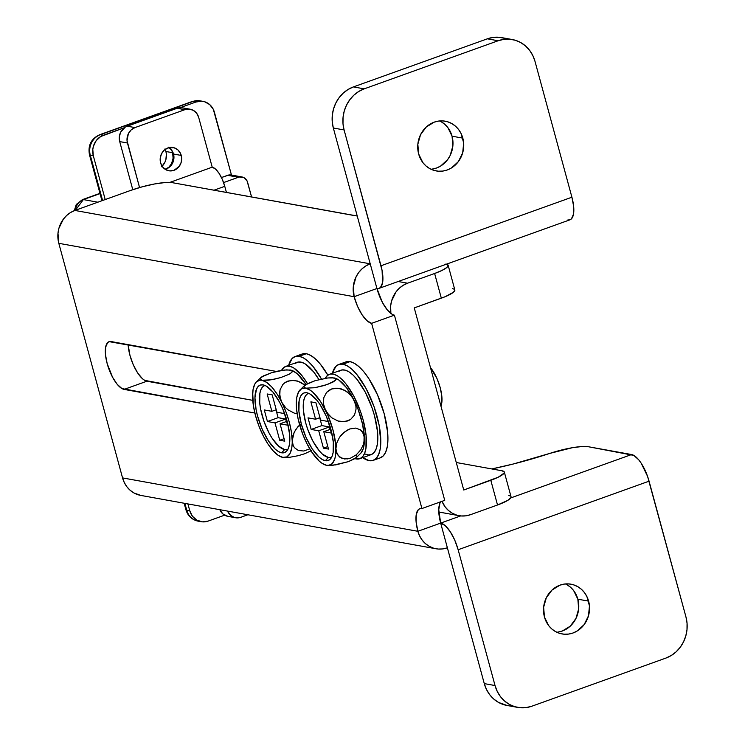 <?xml version="1.0" encoding="UTF-8"?>
<svg xmlns="http://www.w3.org/2000/svg" width="745" height="745" viewBox="0 0 745 745"><rect width="100%" height="100%" fill="white"/><g stroke="black" fill="none" stroke-linecap="round" stroke-linejoin="round"><path stroke-width="1.12" d="M556.776 632.244A25.274 22.946 100.2 0 0 577.85 599.194L588.615 601.131A25.274 22.946 -79.8 0 1 562.028 633.93A25.274 22.946 -79.8 0 1 544.446 616.99L548.609 625.549L551.775 628.948L555.509 631.583L559.663 633.362L564.077 634.2L568.593 634.07L573.026 632.989L577.207 630.978L584.201 624.552L588.503 615.761L589.453 605.955L586.92 596.624L584.443 592.582L581.277 589.183L577.543 586.538L573.389 584.769L568.975 583.931L564.459 584.052L560.026 585.142L552.073 590.003L546.318 597.76L543.636 607.24L544.446 616.99A25.274 22.946 -79.8 0 1 571.024 584.192A25.274 22.946 -79.8 0 1 588.615 601.131L577.85 599.194L573.678 590.636L570.512 587.237L566.787 584.601M430.983 169.245A25.274 22.946 100.2 0 0 452.057 136.195L462.813 138.132A25.274 22.946 -79.8 0 1 436.235 170.931A25.274 22.946 -79.8 0 1 418.653 153.992L422.815 162.55L425.982 165.949L429.716 168.584L433.869 170.363L438.284 171.201L442.8 171.071L447.233 169.99L451.414 167.979L458.408 161.553L462.71 152.762L463.66 142.956L461.127 133.625L458.65 129.583L455.484 126.184L451.749 123.54L447.596 121.77L443.182 120.932L438.665 121.053L434.233 122.143L426.28 127.004L420.525 134.761L417.843 144.241L418.653 153.992A25.274 22.946 -79.8 0 1 445.231 121.193A25.274 22.946 -79.8 0 1 462.813 138.132L452.057 136.195L452.858 145.946L450.185 155.426L447.643 159.607L440.649 166.033L436.468 168.044L432.035 169.134M504.607 38.33L498.908 37.25L493.088 37.418L487.37 38.815L353.437 86.904L348.036 89.493L343.175 93.172L339.022 97.791L335.744 103.183L333.471 109.133L332.289 115.419L332.242 121.789L333.332 128.01L344.088 129.947L342.998 123.735L343.054 117.356L344.237 111.08L346.509 105.129L349.787 99.737L353.931 95.118L358.801 91.439L364.203 88.851L498.126 40.761L503.853 39.355L509.673 39.196L515.372 40.277L520.736 42.567L525.551 45.976L529.63 50.362L532.824 55.568L535.012 61.397L571.909 197.211L380.993 265.76L344.088 129.947L382.092 270.547L382.585 282.653L380.546 287.374L378.907 288.417L376.933 288.511L382.474 302.563L387.298 309.911L392.177 314.297M439.876 503.434L438.758 509.71L440.668 523.102L460.689 515.913L417.871 531.287A26.084 9.685 70.2 0 1 419.826 508.677A26.084 9.685 70.2 0 1 421.931 508.537L444.728 500.351L421.931 508.537L371.615 323.339L394.412 315.154L444.728 500.351L394.412 315.154L371.615 323.339L421.931 508.537L419.957 508.63L418.317 509.673L416.287 514.395L416.129 521.984L417.871 531.287L122.552 477.908L124.303 482.564L126.855 486.736L130.124 490.247L133.97 492.976L140.824 495.416M130.468 190.487L142.397 186.762L154.56 183.968L165.101 182.534L172.421 182.693L357.237 215.994A105.976 20.627 164.8 0 1 354.359 215.575L172.421 182.693A32.612 6.351 164.8 0 0 130.468 190.487L74.9 210.444L130.468 190.487M567.858 219.961L569.832 219.859L571.462 218.825L573.501 214.104L573.659 206.514L571.909 197.211L380.993 265.76A26.084 9.685 70.2 0 1 379.047 288.371A26.084 9.685 70.2 0 1 376.933 288.511L354.136 296.696L353.307 286.629L356.073 276.842L358.69 272.53L362.014 268.833L365.907 265.89L370.228 263.823L74.9 210.444L70.589 212.511L66.696 215.454L63.372 219.151L58.93 228.221L57.989 233.25L58.818 243.326L122.552 477.908L58.818 243.326L354.136 296.696L357.526 306.297L362.033 314.725L366.978 320.713L371.615 323.339A26.084 9.685 70.2 0 1 354.136 296.696L376.933 288.511L333.332 128.01L376.933 288.511A26.084 9.685 -109.8 0 0 394.412 315.154M379.047 288.371L569.962 219.812A26.084 9.685 -109.8 0 0 571.909 197.211L535.012 61.397A32.612 29.604 -79.8 0 0 512.318 39.541A32.612 29.604 -79.8 0 0 498.126 40.761L364.203 88.851L353.437 86.904A32.612 29.604 100.2 0 0 333.332 128.01L344.088 129.947A32.612 29.604 -79.8 0 1 364.203 88.851L353.437 86.904L487.37 38.815L498.126 40.761L487.37 38.815A32.612 29.604 100.2 0 1 501.553 37.595L512.318 39.541M276.358 371.429L109.189 341.648L107.597 342.653L105.622 347.235L105.473 354.583L107.168 363.597L112.532 377.203L117.207 384.318L121.938 388.573L254.865 413.037L124.089 389.402A25.274 9.387 70.2 0 1 107.913 366.13A25.274 9.387 70.2 0 1 109.049 341.694A25.274 9.387 70.2 0 1 111.098 341.555L276.358 371.429M507.112 705.487L498.554 702.433L493.739 699.024L489.661 694.638L486.466 689.432L484.278 683.603A32.612 29.604 100.2 0 0 506.972 705.459L517.738 707.405A32.612 29.604 -79.8 0 0 531.93 706.186L665.853 658.096A32.612 29.604 -79.8 0 0 685.968 616.99L687.058 623.211L687.002 629.581L685.819 635.867L683.547 641.818L680.278 647.209L676.125 651.828L671.254 655.507L665.853 658.096L531.93 706.186L526.203 707.582L520.382 707.75L514.683 706.67L509.319 704.379L504.505 700.971L500.426 696.584L497.232 691.379L495.043 685.549L458.147 549.736L649.063 481.177L685.968 616.99L647.554 476.325L641.166 463.148L638.707 459.786L633.818 455.4L588.448 446.749L631.592 454.543L510.707 497.949L631.592 454.543A26.084 9.685 -109.8 0 1 649.063 481.177L458.147 549.736L495.043 685.549L484.278 683.603L440.668 523.102L445.305 525.719L450.25 531.707L454.757 540.134L458.147 549.736A26.084 9.685 70.2 0 0 440.668 523.102L447.382 547.789L442.8 548.916L438.144 549.046L433.581 548.18L429.297 546.346L425.442 543.626L422.182 540.106L419.621 535.944L417.871 531.287L440.668 523.102A26.084 9.685 -109.8 0 1 440.9 501.72M549.94 453.36A32.612 6.351 164.8 0 1 588.448 446.749L581.808 446.544L572.318 447.717L549.94 453.36A105.976 20.627 164.8 0 1 491.812 468.94L513.314 463.995L549.94 453.36M128.14 344.637L129.965 355.412L133.243 364.705L137.611 372.873L142.407 378.674L144.735 380.388L252.76 400.354L146.886 381.216L124.089 389.402L146.886 381.216A25.274 9.387 -109.8 0 1 128.14 344.637M440.993 121.603L444.718 124.238L447.885 127.637L452.057 136.195A25.274 22.946 100.2 0 0 439.718 120.941M557.828 632.132L562.261 631.043L570.223 626.182L575.978 618.425L578.651 608.944L577.85 599.194A25.274 22.946 100.2 0 0 565.511 583.94M517.738 707.405A32.612 29.604 -79.8 0 1 495.043 685.549L484.278 683.603L447.382 547.789A26.084 23.682 -79.8 0 1 436.03 548.767A26.084 23.682 -79.8 0 1 417.871 531.287L122.552 477.908A26.084 23.682 100.2 0 0 140.712 495.397L436.03 548.767M370.228 263.823L74.9 210.444A26.084 23.682 100.2 0 0 58.818 243.326L354.136 296.696A26.084 23.682 -79.8 0 1 370.228 263.823M231.956 175.196L229.069 174.963L221.451 177.543L227.644 175.317L244.053 177.71L247.079 180.96L251.587 196.997L247.629 182.423A8.148 7.403 -79.8 0 0 241.948 176.956A8.148 7.403 -79.8 0 0 238.4 177.263L227.644 175.317A8.148 7.403 100.2 0 1 231.192 175.01L241.948 176.956M456.266 462.515L502.093 470.793L456.266 462.515M454.85 289.963L453.491 292.217L445.305 296.65L414.257 307.899L463.744 490.014L498.219 477.219L504.095 473.103L504.328 472.079L502.093 470.793A24.455 4.759 164.8 0 1 504.318 472.06A24.455 4.759 164.8 0 1 490.806 480.292L497.52 504.989L470.449 514.702A26.084 23.682 -79.8 0 1 459.097 515.689A26.084 23.682 -79.8 0 1 441.999 501.329L445.249 507.028L448.509 510.539L452.364 513.258L456.657 515.093L461.211 515.959L465.876 515.829L470.449 514.702L497.52 504.989A24.455 4.759 -15.2 0 0 511.033 496.747L504.318 472.06M452.615 288.678L454.171 289.181M446.544 264.13A24.455 4.759 164.8 0 1 448.136 265.248A24.455 4.759 164.8 0 1 434.624 273.49L407.552 283.202L403.231 285.279L399.339 288.222L396.014 291.919L391.581 300.989L390.631 306.009L390.883 313.44A26.084 23.682 -79.8 0 1 407.552 283.202L398.156 281.508L407.552 283.202L434.624 273.49L442.036 270.407L446.776 267.529L448.136 265.267L445.901 263.991M508.798 495.49L510.362 495.993M511.033 496.766L510.809 497.79L507.69 500.417L497.52 504.989L490.806 480.292L463.744 490.014L414.257 307.899L441.329 298.177A24.455 4.759 -15.2 0 0 454.841 289.945L448.136 265.248M434.624 273.49L441.329 298.177L434.624 273.49M223.584 182.581L238.4 177.263L223.584 182.581M162.121 166.247A14.267 12.954 100.2 0 0 165.902 151.505L172.635 152.725A14.267 12.954 -79.8 0 1 168.5 167.802M201.113 521.686A16.306 14.807 -79.8 0 0 208.209 521.072L224.618 515.177L208.209 521.072L202.435 521.854L196.904 520.168L192.452 516.276L189.77 510.753L187.908 503.927L189.77 510.753L186.734 510.213L189.77 510.753A16.306 14.807 -79.8 0 0 201.113 521.686L198.086 521.137C191.856 519.703 187.805 515.903 185.924 509.748A8.968 1.741 -15.2 0 0 186.734 510.213A16.306 14.807 100.2 0 0 198.086 521.137M192.191 101.506A8.968 3.334 70.2 0 1 192.964 101.441A8.968 3.334 -109.8 0 0 192.238 101.488L99.625 134.743A8.968 3.334 70.2 0 1 100.352 134.696L103.378 135.245A16.306 14.807 -79.8 0 0 93.321 155.789L90.294 155.249L93.321 155.789L105.213 199.558L93.321 155.789L92.799 149.494L93.395 146.355L96.17 140.684L100.677 136.54L124.452 127.674L103.378 135.245L100.352 134.696L192.964 101.441L195.991 101.99L201.765 101.208L204.614 101.748L209.699 104.589L213.34 109.394L231.481 175.066L214.43 112.309A16.306 14.807 -79.8 0 0 203.087 101.376L200.051 100.826A16.306 14.807 100.2 0 0 192.964 101.441L195.991 101.99L180.16 107.671L195.991 101.99A16.306 14.807 -79.8 0 1 203.087 101.376M168.323 167.96L171.574 163.583L173.091 158.229L172.635 152.725L171.676 150.173A14.267 12.954 -79.8 0 1 172.635 152.725L165.902 151.505L166.386 154.224L165.846 159.765L164.85 162.363L161.6 166.75M164.952 148.953L165.902 151.505A14.267 12.954 100.2 0 0 165.157 149.41M83.365 199.585L100.026 193.607L83.365 199.585A12.227 11.101 100.2 0 0 75.441 210.248L83.365 199.585L82.378 199.651A12.227 4.545 70.2 0 1 83.365 199.585L97.846 202.202L83.365 199.585M197.891 521.1A16.306 14.807 -79.8 0 1 186.734 510.213L184.881 503.378L186.734 510.213A8.968 1.741 164.8 0 1 185.915 509.72M90.294 155.249L102.596 200.498L90.294 155.249A16.306 14.807 -79.8 0 1 100.352 134.696A16.306 14.807 100.2 0 0 90.294 155.249A8.968 1.741 164.8 0 1 89.475 154.783A8.968 1.741 -15.2 0 0 90.294 155.249M99.579 134.761A8.968 3.334 -109.8 0 1 100.352 134.696L192.964 101.441A16.306 14.807 -79.8 0 1 200.256 100.864M181.258 155.435A11.818 10.728 -79.8 0 1 168.826 170.773A11.818 10.728 -79.8 0 1 160.603 162.857L162.55 166.852L165.772 169.674L169.785 170.903L173.967 170.335L179.2 166.386L181.212 162.28L181.659 157.689L180.467 153.321L177.832 149.847L174.144 147.78L167.886 147.957L164.17 150.229L161.479 153.852L160.222 158.285L160.603 162.857A11.818 10.728 -79.8 0 1 173.036 147.51A11.818 10.728 -79.8 0 1 181.258 155.435L173.52 154.038L181.258 155.435M165.101 169.264A11.818 10.728 100.2 0 0 173.52 154.038L173.902 158.601L172.644 163.034L169.953 166.666L165.101 169.264M235.55 517.738A12.227 11.101 -79.8 0 0 240.868 517.272L247.871 514.758L240.868 517.272L236.537 517.859L234.396 517.458L230.587 515.317L227.57 511.089A12.227 11.101 -79.8 0 0 235.55 517.738L227.812 516.332A12.227 11.101 100.2 0 1 219.831 509.692L222.848 513.92L227.858 516.341M213.992 190.208L224.767 186.334L226.433 192.452L224.767 186.334A18.746 6.966 -109.8 0 0 212.213 167.187L169.767 182.432L212.213 167.187L198.692 117.412L212.213 167.187L215.538 169.078L219.095 173.38L222.336 179.433L224.767 186.334L213.992 190.208M184.853 109.683L189.183 109.087L193.337 110.353L196.671 113.277L198.692 117.412A12.227 11.101 -79.8 0 0 190.18 109.217A12.227 11.101 -79.8 0 0 184.853 109.683L134.994 127.581L184.853 109.683L177.124 108.276L127.255 126.184L177.124 108.276L184.853 109.683M139.557 187.554L127.041 140.665L128.354 133.69L131.139 129.937L134.994 127.581L127.255 126.184L125.225 127.153L120.616 132.293L119.321 136.875L119.712 141.597L132.778 189.686L119.712 141.597L127.451 142.993L119.712 141.597A12.227 11.101 100.2 0 1 127.255 126.184L134.994 127.581A12.227 11.101 -79.8 0 0 127.451 142.993L139.557 187.554M183.587 108.1L181.454 107.69L177.124 108.276A12.227 11.101 100.2 0 1 182.441 107.82L190.18 109.217M168.351 147.212L171.574 150.034L173.52 154.038A11.818 10.728 100.2 0 0 169.022 147.622M287.207 449.459L284.655 449.58L281.619 452.792A35.872 13.317 70.2 0 1 257.64 416.325A35.872 13.317 70.2 0 1 263.022 384.858A35.872 13.317 70.2 0 1 263.162 384.886A35.872 13.317 70.2 0 1 284.99 414.499A35.872 13.317 70.2 0 1 286.778 451.014A35.872 13.317 70.2 0 1 281.619 452.792L284.655 449.58A33.832 12.563 -109.8 0 0 288.026 449.114M282.811 457.411L282.811 457.411A40.761 15.142 70.2 0 1 263.069 435.499L261.83 432.463L263.069 435.499A40.761 15.142 70.2 0 1 252.583 396.917L252.881 399.506M263.069 435.499L258.86 425.889L255.572 415.794L253.43 405.913L252.769 394.152L252.583 396.917A40.761 15.142 70.2 0 1 255.87 382.483A40.761 15.142 70.2 0 1 261.905 380.257L259.958 378.749L261.551 376.998L271.562 372.714L284.152 370.051L290.401 370.023L292.236 370.87L291.863 372.332L289.032 374.307L280.772 377.557L271.031 379.829L261.905 380.257A40.761 15.142 70.2 0 1 281.712 402.179A40.761 15.142 70.2 0 1 292.198 440.761A40.761 15.142 70.2 0 1 282.877 457.421L289.097 457.393L298.335 455.67L304.789 453.714L311.699 450.464L304.789 453.714L298.335 455.67L289.097 457.393L282.877 457.421L278.164 455.316L273.061 450.734L267.911 443.973L264.764 438.339M252.583 396.917L253.086 389.402L254.902 383.899L256.271 382.027L259.8 380.183L261.905 380.257L259.958 378.749L263.283 375.955L271.562 372.714L278.164 371.029L286.657 369.855L291.574 370.358L292.347 371.522L291.863 372.332L289.032 374.307L280.772 377.557L274.169 379.242L268.172 380.22L261.905 380.257L266.617 382.353L271.72 386.944L276.87 393.705L281.712 402.179L279.766 396.042L280.046 389.868L282.821 384.513L285.112 382.492L287.942 381.049L294.433 380.341L300.915 382.371L304.947 385.146L297.749 381.04L291.099 380.332L285.112 382.492L282.821 384.513L280.046 389.868L279.608 392.922L280.483 399.171L285.922 411.789L289.209 421.875L291.351 431.755L292.198 440.761L294.173 432.249L297.851 426.764L300.319 424.399L295.774 429.427L293.036 435.145L291.695 448.267L289.88 453.77L286.872 456.89L282.793 457.402M309.762 448.853L303.774 451.014L298.382 450.529L294.508 447.745L293.26 445.706L292.198 440.761L293.26 445.706L294.508 447.745L298.382 450.529L303.774 451.014L309.762 448.853M297.544 413.792L294.21 413.093L288.138 409.918L285.577 407.636L281.712 402.179L285.577 407.636L288.138 409.918L294.21 413.093L297.544 413.792M305.99 384.439A40.761 15.142 -109.8 0 0 290.401 370.023L292.692 370.749L297.637 374.12L305.99 384.439M265.192 385.528A33.832 12.563 -109.8 0 0 262.715 417.535A33.832 12.563 -109.8 0 0 284.655 449.58L278.649 446.18L272.232 438.414L269.178 433.255L263.963 421.335L260.564 408.837L259.726 402.971L259.93 393.127L260.964 389.533L262.575 387.009M279.72 440.248L284.767 441.161L280.046 423.803L287.617 425.172L284.469 413.596L276.907 412.227L272.186 394.859L267.138 393.956L271.86 411.315L264.289 409.946L267.436 421.521L274.998 422.89L279.72 440.248L284.087 438.684L279.72 440.248L274.998 422.89L267.436 421.521L278.118 417.684L285.689 419.053L274.998 422.89L285.689 419.053L286.359 421.53L285.689 419.053L278.118 417.684L267.436 421.521L264.289 409.946L271.86 411.315L276.227 409.741L271.86 411.315L267.138 393.956L272.186 394.859L276.907 412.227L284.469 413.596L287.617 425.172L280.046 423.803L286.601 421.447L280.046 423.803L284.767 441.161L279.72 440.248M281.619 452.792L284.329 452.662L286.574 451.228L288.287 448.555L289.377 444.737L289.591 434.298L287.188 421.512L282.532 408.316L279.571 402.198L272.94 392.094L266.226 386.059L263.162 384.886L260.452 385.016L258.208 386.441L256.494 389.123L254.958 397.746L256.075 409.592L257.593 416.166L262.249 429.362L268.451 440.956L275.25 449.179L278.546 451.619L281.619 452.792M260.452 377.938L261.551 376.998M275.985 409.834L278.118 417.684L275.985 409.834M285.735 366.41A44.84 16.651 70.2 0 0 281.526 370.405L283.798 367.518L286.685 366.149L290.094 366.326L293.893 368.049L302.107 375.834L307.489 383.619A44.84 16.651 70.2 0 0 285.735 366.41L297.134 362.312A44.84 16.651 -109.8 0 1 318.935 379.605L313.505 371.736L305.292 363.96L301.492 362.238L298.084 362.051L295.197 363.42M295.067 356.557A50.949 18.923 70.2 0 0 288.669 365.348L292.133 358.503L295.327 356.464L299.183 356.287A50.949 18.923 70.2 0 1 321.467 379.019L313.068 366.521L308.225 361.409L303.532 357.954L299.183 356.287L306.307 353.726A50.949 18.923 -109.8 0 1 327.856 375.163L320.192 363.96L315.349 358.848L310.656 355.393L306.307 353.726A50.949 18.923 -109.8 0 0 302.191 353.996L295.067 356.557A50.949 18.923 70.2 0 1 299.183 356.287L306.307 353.726L302.451 353.912M330.938 457.365L328.377 457.486L325.341 460.689A35.872 13.317 70.2 0 1 301.362 424.231A35.872 13.317 70.2 0 1 306.744 392.764A35.872 13.317 70.2 0 1 306.893 392.783A35.872 13.317 70.2 0 1 328.713 422.406A35.872 13.317 70.2 0 1 330.501 458.92A35.872 13.317 70.2 0 1 325.341 460.689L328.377 457.486A33.832 12.563 -109.8 0 0 331.749 457.02M361.129 452.867A40.761 15.142 -109.8 0 0 364.417 438.433L363.579 444.067L360.822 449.784L356.268 454.822L350.476 458.166L344.656 458.995L339.953 457.29L336.991 453.612L335.921 448.667A40.761 15.142 70.2 0 1 326.599 465.327L326.534 465.308A40.761 15.142 70.2 0 1 306.791 443.396L305.562 440.37L306.791 443.396A40.761 15.142 70.2 0 1 296.314 404.814L296.603 407.403M356.548 457.421L348.511 461.611L332.829 465.29L326.599 465.327L321.887 463.222L319.363 461.22L311.633 451.87L306.791 443.396L302.582 433.786L298.075 418.69L296.566 409.163L296.491 402.049L296.314 404.814A40.761 15.142 70.2 0 1 299.592 390.38A40.761 15.142 70.2 0 1 305.636 388.154L303.69 386.646L305.282 384.904L315.284 380.621L327.875 377.957L332.475 377.752L335.967 378.767L335.595 380.239L332.764 382.213L324.494 385.454L314.753 387.735L305.636 388.154A40.761 15.142 70.2 0 1 325.444 410.076A40.761 15.142 70.2 0 1 335.921 448.667L336.759 443.042L339.506 437.334L344.041 432.305L349.815 428.952L355.644 428.096L360.375 429.791L363.355 433.478L364.417 438.433A40.761 15.142 -109.8 0 0 353.94 399.851L355.887 405.969L356.045 409.098L354.546 414.974L350.55 419.519L344.6 421.689L337.932 420.99L331.86 417.824L327.157 412.944L324.215 407.068L323.488 403.939L323.777 397.774L326.552 392.419L331.674 388.955L334.822 388.238L338.156 388.238L344.637 390.268L350.085 394.394L353.94 399.851A40.761 15.142 -109.8 0 0 334.132 377.92L335.967 378.767L335.595 380.239L327.651 384.411L314.753 387.735L305.636 388.154L310.348 390.259L312.872 392.261L320.592 401.611L327.642 414.779L332.931 429.781L335.669 444.309L335.418 456.173L334.673 459.199L332.242 463.548L328.703 465.392L326.599 465.327L335.669 464.908L348.511 461.611L355.421 458.361L357.041 456.601L356.278 455.437M296.314 404.814L296.808 397.308L298.633 391.805L301.641 388.685L305.636 388.154L303.69 386.646L307.014 383.861L315.284 380.621L327.875 377.957L334.132 377.92L338.835 380.024L346.537 387.745L353.94 399.851L355.887 405.969L356.045 409.098L354.546 414.974L350.55 419.519L347.747 420.953L341.266 421.689L337.932 420.99L331.86 417.824L329.299 415.542L325.444 410.076L323.488 403.939L323.777 397.774L326.552 392.419L328.843 390.389L331.674 388.955L338.156 388.238L341.48 388.946L347.543 392.121L352.227 397.001L358.14 409.461L362.657 424.557L364.417 438.433L363.579 444.067L360.822 449.784L356.268 454.822L350.476 458.166L347.496 458.911L342.104 458.436L338.23 455.651L336.219 451.256L335.921 448.667L336.759 443.042L339.506 437.334L341.583 434.67L346.835 430.349L349.815 428.952L355.644 428.096L360.375 429.791L362.098 431.429L364.119 435.825L363.914 445.938L363.169 448.965L360.729 453.314M306.791 443.396L308.495 446.236M440.938 406.072A24.455 9.08 -109.8 0 0 430.47 367.574L437.017 378.637L440.193 387.633L441.832 396.359L441.683 403.473L440.938 406.072M308.914 393.435A33.832 12.563 -109.8 0 0 306.437 425.442A33.832 12.563 -109.8 0 0 328.377 457.486L322.371 454.078L319.158 450.688L312.909 441.152L307.685 429.232L305.72 422.937L303.457 410.877L303.653 401.034L304.686 397.43L306.297 394.906M323.442 448.155L328.489 449.067L323.777 431.7L331.339 433.069L328.2 421.493L320.629 420.133L315.908 402.766L310.87 401.853L315.582 419.221L308.02 417.852L311.159 429.427L318.73 430.796L323.442 448.155L327.819 446.581L323.442 448.155L318.73 430.796L311.159 429.427L321.849 425.591L329.411 426.96L318.73 430.796L329.411 426.96L330.091 429.437L329.411 426.96L321.849 425.591L311.159 429.427L308.02 417.852L315.582 419.221L319.959 417.647L315.582 419.221L310.87 401.853L315.908 402.766L320.629 420.133L328.2 421.493L331.339 433.069L323.777 431.7L330.333 429.353L323.777 431.7L328.489 449.067L323.442 448.155M325.341 460.689L328.051 460.559L330.305 459.134L332.009 456.462L333.108 452.643L333.322 442.204L330.92 429.418L326.263 416.222L320.061 404.619L316.672 399.99L309.957 393.965L306.893 392.783L304.183 392.913L301.93 394.347L300.226 397.02L299.127 400.838L298.913 411.277L301.315 424.063L305.971 437.259L312.174 448.853L318.972 457.085L322.278 459.516L325.341 460.689M304.174 385.836L305.282 384.904M319.717 417.731L321.849 425.591L319.717 417.731M329.458 374.307A44.84 16.651 70.2 0 0 325.248 378.311L327.521 375.424L330.408 374.046L333.816 374.232L337.615 375.955L341.676 379.158L345.838 383.731L353.884 396.256L360.58 411.715L363.113 419.854L366.084 435.462L365.944 448.332L364.696 453.137L362.713 456.592L360.068 458.585L354.974 458.659A44.84 16.651 70.2 0 0 359.77 458.706L371.168 454.618A44.84 16.651 -109.8 0 0 371.68 406.789A44.84 16.651 -109.8 0 0 340.856 370.218L329.458 374.307A44.84 16.651 70.2 0 1 360.282 410.877A44.84 16.651 70.2 0 1 359.77 458.706M364.603 453.863L368.263 454.953L371.466 454.497L374.111 452.504L376.095 449.039L377.342 444.244L377.482 431.374L374.512 415.757L371.978 407.617L365.274 392.168L357.237 379.643L353.074 375.07L349.014 371.867L345.214 370.135L341.806 369.958L338.919 371.327M380.09 457.905L383.284 455.865L385.705 452.066L387.27 446.646L387.894 439.811L387.568 431.821L384.159 413.652L377.538 394.915L368.738 378.441L363.923 371.867L359.071 366.754L354.387 363.299L350.029 361.632A50.949 18.923 -109.8 0 0 345.913 361.902L338.789 364.463A50.949 18.923 70.2 0 1 342.905 364.184L350.029 361.632L346.183 361.809M373.226 460.373L380.35 457.812A50.949 18.923 -109.8 0 0 382.66 408.549A50.949 18.923 -109.8 0 0 350.029 361.632L342.905 364.184A50.949 18.923 70.2 0 1 375.536 411.11A50.949 18.923 70.2 0 1 373.226 460.373A50.949 18.923 70.2 0 1 369.11 460.643A50.949 18.923 70.2 0 1 362.703 457.654L369.11 460.643L372.966 460.457L376.16 458.426L378.581 454.627L380.146 449.207L380.769 442.372L379.186 425.553L374.074 406.733L366.214 388.778L356.799 374.428L351.947 369.315L347.263 365.851L342.905 364.184L339.059 364.37L335.855 366.4L332.4 373.254A50.949 18.923 70.2 0 1 338.789 364.463M459.097 515.689L438.796 512.011M74.295 210.677L76.26 204.502L82.378 199.651L99.951 193.346M185.924 509.748L184.155 503.248M192.238 101.488L200.051 100.826M99.625 134.743C91.151 138.747 87.761 145.433 89.475 154.783L101.963 200.731M255.889 382.446L261.076 377.361M299.62 390.352L304.798 385.258M355.933 457.989L361.111 452.895"/></g></svg>
